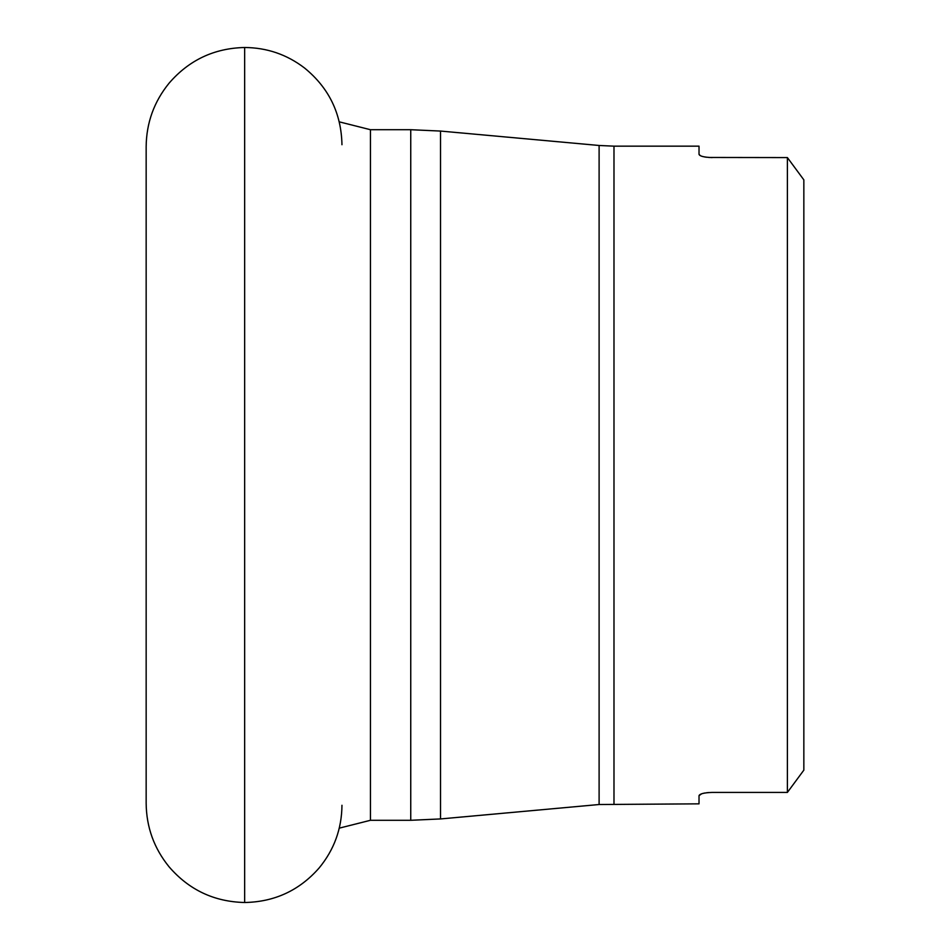 <?xml version="1.0" encoding="UTF-8"?>
<svg xmlns="http://www.w3.org/2000/svg" width="950" height="950" viewBox="0 0 950 950"><rect width="100%" height="100%" fill="white"/><g stroke="black" fill="none" stroke-linecap="round" stroke-linejoin="round"><path stroke-width="1.43" d="M803.842 179.859L803.842 770.141L787.396 792.419L787.396 157.581L803.842 179.859L787.396 157.581L708.795 157.463M701.623 793.796L699.022 795.684C699.722 793.796 704.116 792.704 712.168 792.419L787.396 792.419L803.842 770.141M702.917 793.416L704.817 793.012M706.586 792.751L708.795 792.538M699.022 795.684L699.022 803.842L599.106 804.519L599.106 145.481L440.527 131.064L440.527 818.936L410.744 820.289L410.744 129.711L370.441 129.711L339.269 121.849M613.985 803.842L613.985 146.157L699.022 146.157L699.022 154.316C699.711 156.204 704.092 157.296 712.168 157.581M706.586 157.249L704.817 156.987M702.917 156.584L701.623 156.204M700.376 155.693L699.022 154.316M146.157 803.332L146.157 803.332C146.407 827.165 154.054 848.338 169.088 866.828C189.002 889.901 214.189 901.799 244.649 902.5L244.649 47.5C214.189 48.201 189.002 60.099 169.088 83.173C154.054 101.662 146.407 122.835 146.157 146.668L146.157 803.225M410.744 820.289L370.441 820.289L370.441 129.711M341.964 144.721C341.311 113.383 328.843 87.804 304.546 68.008C286.876 54.494 266.902 47.666 244.649 47.5M244.649 902.5C274.526 901.966 299.333 890.482 319.069 868.051C334.115 849.822 341.739 828.899 341.964 805.279M370.441 820.289L339.269 828.151M599.106 804.519L440.527 818.936M410.744 129.711L440.527 131.064M613.985 146.157L599.106 145.481"/></g></svg>

